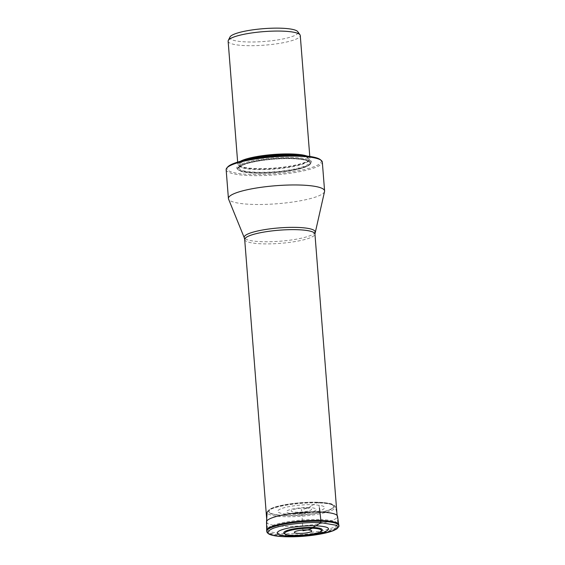 <?xml version="1.0" encoding="UTF-8"?>
<svg xmlns="http://www.w3.org/2000/svg" width="565" height="565" viewBox="0 0 565 565"><rect width="100%" height="100%" fill="white"/><g stroke="black" fill="none" stroke-linecap="round" stroke-linejoin="round"><path stroke-width="0.42" stroke-dasharray="2.83 2.12" d="M302.953 530.761L301.618 509.743L301.004 509.99L308.914 507.61A15.022 2.811 175.5 0 0 288.433 510.181A15.022 2.811 175.5 0 0 293.821 513.627L289.4 514.221C300.135 514.644 315.538 512.709 321.64 510.174C327.622 507.25 324.797 505.442 313.151 504.736A59.459 30.164 -88.1 0 0 308.914 507.61A15.022 2.811 -4.5 0 1 316.329 509.588A15.022 2.811 -4.5 0 1 307.904 512.66A15.022 2.811 -4.5 0 1 295.234 513.656A15.022 2.811 -4.5 0 1 293.821 513.627M283.877 533.247A19.323 3.623 175.5 0 0 293.291 535.225A19.323 3.623 175.5 0 0 322.184 530.231M320.327 519.546A35.228 6.603 -4.5 0 1 337.743 523.847A35.228 6.603 -4.5 0 1 320.341 530.98A35.228 6.603 -4.5 0 1 284.93 533.671A35.228 6.603 -4.5 0 1 267.506 529.377A35.228 6.603 -4.5 0 1 284.908 522.237A35.228 6.603 -4.5 0 1 320.327 519.546M324.55 191.486A48.237 9.04 -4.5 0 1 323.145 193.399A48.237 9.04 -4.5 0 1 309.684 198.774A48.237 9.04 -4.5 0 1 252.273 204.396A48.237 9.04 -4.5 0 1 228.543 199.042M226.148 169.684A48.237 9.04 175.5 0 0 250.005 175.574A48.237 9.04 175.5 0 0 307.409 169.945A48.237 9.04 175.5 0 0 320.878 164.57A48.237 9.04 175.5 0 0 322.325 162.12M227.759 166.929A47.291 8.863 175.5 0 0 253.53 174.529A47.291 8.863 175.5 0 0 309.338 168.222A47.291 8.863 175.5 0 0 318.808 164.436A47.291 8.863 175.5 0 0 320.306 159.641M241.862 163.871A37.509 7.027 -4.5 0 1 287.077 157.374A37.509 7.027 -4.5 0 1 310.976 163.419A37.509 7.027 -4.5 0 1 306.463 166.068A37.509 7.027 -4.5 0 1 268.184 172.382A37.509 7.027 -4.5 0 1 237.568 169.196A37.509 7.027 -4.5 0 1 241.862 163.871M307.205 156.124A36.181 6.78 -4.5 0 1 309.938 158.412A36.181 6.78 -4.5 0 1 309.38 159.754A36.181 6.78 -4.5 0 1 305.029 162.31A36.181 6.78 -4.5 0 1 255.698 168.504A36.181 6.78 -4.5 0 1 238.571 165.326A36.181 6.78 -4.5 0 1 237.809 164.09A36.181 6.78 -4.5 0 1 240.146 161.399M228.133 41.217A36.181 6.78 175.5 0 0 246.029 45.638A36.181 6.78 175.5 0 0 283.983 42.566A36.181 6.78 175.5 0 0 300.192 36.096A36.181 6.78 175.5 0 0 300.269 35.546M229.976 37.036A34.225 6.413 175.5 0 0 248.282 41.972A34.225 6.413 175.5 0 0 286.257 38.243A34.225 6.413 175.5 0 0 297.395 33.794A34.225 6.413 175.5 0 0 297.797 31.697M319.423 508.09A62.673 31.802 -88.1 0 0 318.526 502.928L317.53 502.447A3.729 1.893 -88.1 0 0 317.481 502.469L313.151 504.736C307.678 504.347 289.986 505.287 280.918 508.783C272.408 512.3 282.966 514.207 289.4 514.221M306.463 508.076A10.227 1.914 -4.5 0 1 310.136 510.428A10.227 1.914 -4.5 0 1 296.194 512.173A10.227 1.914 175.5 0 1 292.522 509.828A10.227 1.914 175.5 0 1 306.463 508.076M308.914 507.61A59.459 30.164 91.9 0 1 313.151 504.736M317.481 502.469A32.332 6.06 175.5 0 0 273.389 508.006A32.332 6.06 175.5 0 0 284.993 515.435A32.332 6.06 175.5 0 0 329.084 509.898A32.332 6.06 175.5 0 0 317.481 502.469M317.53 502.447A32.431 6.081 -4.5 0 1 329.169 509.898A32.431 6.081 -4.5 0 1 284.944 515.45A32.431 6.081 -4.5 0 1 273.305 507.999A32.431 6.081 -4.5 0 1 317.53 502.447M317.883 502.278A33.137 6.208 175.5 0 0 272.697 507.956A33.137 6.208 175.5 0 0 284.583 515.57A33.137 6.208 -4.5 0 0 329.776 509.898A33.137 6.208 -4.5 0 0 317.883 502.278M267.132 512.222A34.288 6.427 175.5 0 1 318.526 502.928A34.288 6.427 -4.5 0 1 335.433 506.847L335.433 506.847A34.288 6.427 -4.5 0 1 319.161 513.938A34.288 6.427 -4.5 0 1 284.082 516.671A34.288 6.427 175.5 0 1 267.132 512.222L269.201 509.574C271.221 508.267 274.456 507.066 278.905 505.979C291.088 503.203 304.125 501.96 318.024 502.25C323.003 502.419 327.015 502.871 330.052 503.592C333.35 503.796 336.316 507.398 335.433 506.847L337.531 516.283A35.609 6.674 -4.5 0 1 320.129 523.543A35.609 6.674 -4.5 0 1 284.153 526.298A35.609 6.674 175.5 0 1 266.532 521.876M266.68 530.556A36.146 6.773 175.5 0 0 284.555 534.984A36.146 6.773 175.5 0 0 320.927 532.216A36.146 6.773 175.5 0 0 338.746 524.885M266.68 530.627A36.153 6.773 175.5 0 0 284.562 535.076A36.153 6.773 175.5 0 0 321.005 532.301A36.153 6.773 175.5 0 0 338.76 524.949M338.838 525.641A36.174 6.78 -4.5 0 1 321.075 533A36.174 6.78 -4.5 0 1 284.605 535.782A36.174 6.78 -4.5 0 1 266.708 531.319M320.842 533.989L285.141 536.729M244.694 239.532A35.228 6.603 175.5 0 0 262.118 243.833A35.228 6.603 175.5 0 0 297.536 241.142A35.228 6.603 175.5 0 0 314.938 234.009M315.072 232.166A35.574 6.667 -4.5 0 1 261.772 241.693A35.574 6.667 -4.5 0 1 244.271 237.738M242.547 164.606A36.782 6.893 175.5 0 0 238.331 169.825A36.782 6.893 175.5 0 0 268.354 172.954A36.782 6.893 175.5 0 0 305.898 166.76A36.782 6.893 175.5 0 0 310.319 164.161A36.782 6.893 175.5 0 0 286.886 158.235A36.782 6.893 175.5 0 0 242.547 164.606M305.453 166.965A36.245 6.794 175.5 0 0 292.444 158.638A36.245 6.794 175.5 0 0 243.028 164.839A36.245 6.794 175.5 0 0 256.03 173.165A36.245 6.794 175.5 0 0 305.453 166.965M305.234 166.958A35.991 6.745 -4.5 0 1 256.157 173.116A35.991 6.745 -4.5 0 1 243.247 164.846A35.991 6.745 -4.5 0 1 292.317 158.687A35.991 6.745 -4.5 0 1 305.234 166.958M243.84 164.125A35.228 6.603 -4.5 0 1 283.093 158.073A35.228 6.603 -4.5 0 1 309.302 162.395A35.228 6.603 -4.5 0 1 304.521 166.188A35.228 6.603 -4.5 0 1 265.26 172.24A35.228 6.603 -4.5 0 1 239.059 167.918A35.228 6.603 -4.5 0 1 243.84 164.125M256.496 158.073A35.228 6.603 175.5 0 0 243.628 161.456A35.228 6.603 175.5 0 0 238.847 165.255A35.228 6.603 175.5 0 0 265.056 169.571A35.228 6.603 175.5 0 0 304.309 163.525A35.228 6.603 175.5 0 0 309.09 159.726A35.228 6.603 175.5 0 0 290.537 155.396M301.018 155.629A35.454 6.646 -4.5 0 1 308.723 160.495A35.454 6.646 -4.5 0 1 304.457 163.003A35.454 6.646 -4.5 0 1 268.276 168.97A35.454 6.646 -4.5 0 1 239.334 165.955A35.454 6.646 -4.5 0 1 243.395 160.926A35.454 6.646 -4.5 0 1 246.178 159.944M307.904 512.66L295.234 513.656M337.086 515.421L337.743 523.847M266.842 520.944L267.506 529.377M310.976 163.419L305.672 166.922C290.791 173.384 243.776 175.729 238.331 169.825L237.568 169.196M238.571 165.326L239.334 165.955L238.847 165.255L239.059 167.918C239.701 167.706 236.954 168.045 243.466 164.811C251.453 161.498 270.473 158.716 286.045 158.631C294.386 158.574 300.764 159.09 305.164 160.178C310.27 161.767 308.73 161.957 309.302 162.395L309.09 159.726L308.723 160.495L309.38 159.754M237.809 164.09L237.653 162.12M309.938 158.412L309.782 156.441"/><path stroke-width="0.85" d="M302.953 530.761L307.416 529.914A62.348 31.633 -88.1 0 0 312.283 528.233A1.137 0.579 -88.1 0 0 312.706 527.477A19.323 3.623 175.5 0 0 292.402 529.123A19.323 3.623 175.5 0 0 283.877 533.247C285.706 534.886 288.99 535.677 293.708 535.62L309.161 534.73L315.63 533.501C319.465 532.562 321.647 531.474 322.184 530.231A19.323 3.623 175.5 0 0 312.706 527.477L315.927 525.789A61.818 31.365 -88.1 0 0 320.588 522.583C304.57 521.94 281.575 524.829 272.478 528.621C263.544 532.979 267.761 535.677 285.141 536.729L285.784 536.75L285.141 536.729C277.507 536.468 272.139 535.606 269.046 534.144L267.231 532.739L266.708 531.319A36.174 6.78 -4.5 0 1 284.689 524.016A36.174 6.78 -4.5 0 1 320.948 521.276L320.885 520.584A3.786 1.921 -88.1 0 0 320.871 520.492L319.931 512.017A62.673 31.802 -88.1 0 0 319.423 508.09M315.927 525.789C328.625 526.559 331.712 528.536 325.179 531.714C318.526 534.49 301.724 536.602 290.014 536.129C282.994 536.114 271.468 534.045 280.756 530.203C290.65 526.389 309.945 525.358 315.927 525.789M315.072 232.166A35.574 6.667 -4.5 0 0 297.508 227.427A35.574 6.667 -4.5 0 0 260.846 230.315A35.574 6.667 -4.5 0 0 244.271 237.738L228.543 199.042A48.237 9.04 -4.5 0 1 228.415 198.513A48.237 9.04 -4.5 0 1 252.244 188.738A48.237 9.04 -4.5 0 1 300.735 185.059A48.237 9.04 -4.5 0 1 324.593 190.942A48.237 9.04 -4.5 0 1 324.55 191.486L314.938 234.009A35.228 6.603 175.5 0 0 297.515 229.708A35.228 6.603 175.5 0 0 262.096 232.399A35.228 6.603 175.5 0 0 244.694 239.532L266.842 520.944M324.593 190.942L322.325 162.12A48.237 9.04 175.5 0 0 321.308 160.467A48.237 9.04 175.5 0 0 298.468 156.23A48.237 9.04 175.5 0 0 232.695 164.486A48.237 9.04 175.5 0 0 226.897 167.897A48.237 9.04 175.5 0 0 226.148 169.684L228.415 198.513M321.308 160.467L320.306 159.641A47.291 8.863 175.5 0 0 281.709 155.622A47.291 8.863 175.5 0 0 233.437 163.582A47.291 8.863 175.5 0 0 227.759 166.929L226.897 167.897M240.146 161.399A36.181 6.78 -4.5 0 1 242.717 160.192A36.181 6.78 -4.5 0 1 292.048 153.998A36.181 6.78 -4.5 0 1 307.205 156.124M309.782 156.441L300.269 35.546A36.181 6.78 175.5 0 0 299.987 34.818A36.181 6.78 175.5 0 0 282.373 31.131A36.181 6.78 175.5 0 0 233.048 37.318A36.181 6.78 175.5 0 0 228.295 40.461A36.181 6.78 175.5 0 0 228.133 41.217L237.653 162.12M299.987 34.818L297.797 31.697A34.225 6.413 175.5 0 0 270.769 28.25A34.225 6.413 175.5 0 0 234.468 34.07A34.225 6.413 175.5 0 0 229.976 37.036L228.295 40.461M320.892 533.982L333.251 530.69L337.644 528.014L336.888 525.386L320.588 522.583L320.948 521.276A36.174 6.78 -4.5 0 1 338.838 525.641L338.76 524.949A36.153 6.773 175.5 0 0 320.885 520.584A36.153 6.773 175.5 0 0 284.647 523.324A36.153 6.773 175.5 0 0 266.68 530.627L266.708 531.319M338.746 524.885A36.146 6.773 175.5 0 0 338.739 524.821L337.531 516.283A35.609 6.674 -4.5 0 0 319.931 512.017A35.609 6.674 175.5 0 0 284.308 514.701A35.609 6.674 175.5 0 0 266.532 521.876L266.68 530.493A36.146 6.773 175.5 0 0 266.68 530.556M338.76 524.949L338.739 524.821A36.146 6.773 175.5 0 0 320.871 520.492A36.146 6.773 175.5 0 0 284.718 523.218A36.146 6.773 175.5 0 0 266.68 530.493L266.68 530.627M312.283 528.233A18.384 3.447 -4.5 0 1 318.879 532.463A18.384 3.447 -4.5 0 1 293.807 535.606A18.384 3.447 -4.5 0 1 287.211 531.383A18.384 3.447 -4.5 0 1 312.283 528.233M307.416 529.914A8.743 1.639 175.5 0 0 295.495 531.411A8.743 1.639 175.5 0 0 298.631 533.417A8.743 1.639 175.5 0 0 310.552 531.919A8.743 1.639 175.5 0 0 307.416 529.914M290.537 155.396A35.228 6.603 175.5 0 0 256.496 158.073M246.178 159.944A35.454 6.646 -4.5 0 1 301.018 155.629M267.132 512.222L266.532 521.876M320.842 533.989C326.245 532.972 330.532 531.813 333.71 530.521L336.811 528.911C338.767 526.841 339.445 525.754 338.838 525.641M285.784 536.75L285.141 536.729M320.955 533.967C309.422 536.107 297.663 537.033 285.671 536.75M314.938 234.009L337.086 515.421M244.271 237.738L244.694 239.532"/></g></svg>

